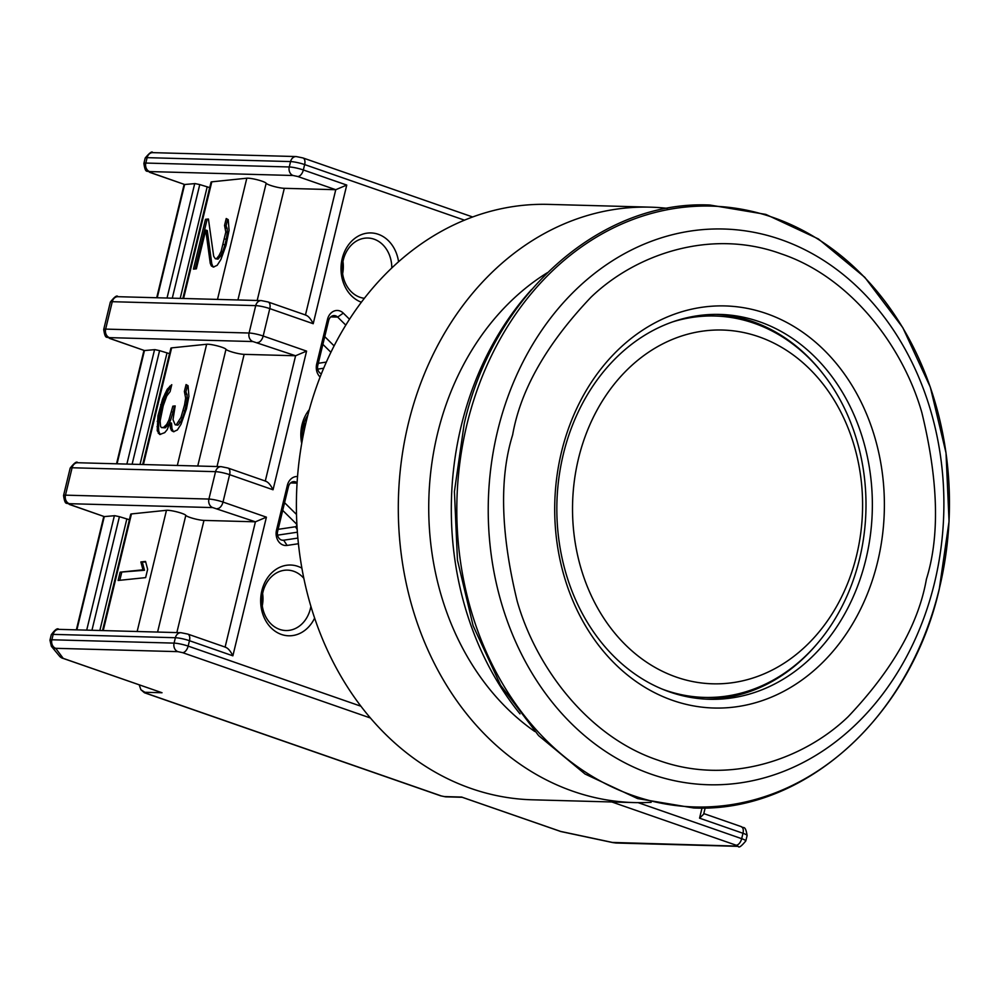 <?xml version="1.0" encoding="UTF-8"?>
<svg xmlns="http://www.w3.org/2000/svg" width="999" height="999" viewBox="0 0 999 999"><rect width="100%" height="100%" fill="white"/><g stroke="black" fill="none" stroke-linecap="round" stroke-linejoin="round"><path stroke-width="1.5" d="M766.345 313.536A201.136 164.81 91.6 0 0 561.488 451.998A201.136 164.81 91.6 0 0 672.739 700.424A201.136 164.81 91.6 0 0 877.597 561.962A201.136 164.81 91.6 0 0 766.345 313.536M759.39 321.703A192.507 157.73 91.6 0 0 719.842 314.423A192.507 157.73 91.6 0 0 558.866 478.146A192.507 157.73 91.6 0 0 669.805 691.995A192.507 157.73 91.6 0 0 709.34 699.275A192.507 157.73 91.6 0 0 870.329 535.539A192.507 157.73 91.6 0 0 759.39 321.703M824.5 375.761A192.507 157.73 91.6 0 0 752.459 321.516A192.507 157.73 91.6 0 0 716.383 314.373M672.252 322.003A190.772 156.319 -88.4 0 1 714.859 316.009A190.772 156.319 -88.4 0 1 754.033 323.226A190.772 156.319 -88.4 0 1 863.985 535.152A190.772 156.319 -88.4 0 1 704.445 697.414A190.772 156.319 -88.4 0 1 665.259 690.197A190.772 156.319 -88.4 0 1 662.237 689.098M673.963 693.368A190.772 156.319 91.6 0 0 702.459 697.364L704.445 697.414M758.74 336.725A176.96 145.005 -88.4 0 1 856.618 555.307A176.96 145.005 -88.4 0 1 676.385 677.122A176.96 145.005 -88.4 0 1 578.496 458.553A176.96 145.005 -88.4 0 1 758.74 336.725M520.017 713.873A293.506 240.484 -88.4 0 1 531.593 289.523M705.881 699.138A192.507 157.73 91.6 0 0 817.182 643.731M714.859 316.009L712.874 315.959A190.772 156.319 91.6 0 0 684.203 318.394M61.126 657.542A6.906 5.707 -64.1 0 0 61.788 657.929L59.478 656.118A6.906 6.706 -39.5 0 0 63.199 658.366A6.906 3.834 109.2 0 1 62.537 658.254A6.906 3.834 109.2 0 1 62.3 658.154M298.439 543.731L287.113 545.429A12.088 9.903 -88.4 0 1 283.192 545.054A12.088 9.903 -88.4 0 1 276.511 530.132L287.362 485.302A12.088 9.903 -88.4 0 1 297.552 476.535M297.877 538.074L283.666 540.209A6.906 5.657 -88.4 0 1 282.854 540.259A6.906 5.657 -88.4 0 1 281.431 539.997A6.906 5.657 -88.4 0 1 277.61 531.468L288.461 486.625A6.906 5.657 -88.4 0 1 294.081 481.618A6.906 5.657 -88.4 0 1 297.103 482.792M314.648 618.056A35.39 28.996 -88.4 0 1 281.431 634.452A35.39 28.996 -88.4 0 1 261.85 590.734A35.39 28.996 -88.4 0 1 297.902 566.371A35.39 28.996 -88.4 0 1 301.91 568.169M303.871 578.346A30.207 24.75 91.6 0 0 293.718 571.278A30.207 24.75 91.6 0 0 287.525 570.129A30.207 24.75 91.6 0 0 262.25 595.829A30.207 24.75 91.6 0 0 279.67 629.395A30.207 24.75 91.6 0 0 285.864 630.531A30.207 24.75 91.6 0 0 310.914 606.293M301.723 443.456A35.39 28.996 -88.4 0 1 309.303 409.64M307.804 415.259A30.207 24.75 91.6 0 0 302.435 439.498M361.363 302.21A35.39 28.996 -88.4 0 1 342.257 258.391A35.39 28.996 -88.4 0 1 378.246 234.278A35.39 28.996 -88.4 0 1 398.564 261.726M391.795 267.932A30.207 24.75 91.6 0 0 374.063 239.173A30.207 24.75 91.6 0 0 367.857 238.037A30.207 24.75 91.6 0 0 342.595 263.736A30.207 24.75 91.6 0 0 360.002 297.29A30.207 24.75 91.6 0 0 364.348 298.301M172.29 298.177L199.763 184.578L195.08 183.591L184.628 184.503L150.374 172.477A6.906 3.834 109.2 0 1 149.713 172.352L184.715 184.528M132.118 464.223L159.59 350.637L154.907 349.638L144.455 350.549L110.202 338.524A6.906 3.834 109.2 0 1 109.54 338.399L144.543 350.574M91.945 630.269L119.418 516.683L114.735 515.684L104.283 516.595L70.03 504.57A6.906 3.834 109.2 0 1 69.368 504.445L104.371 516.633M237.924 299.962L266.159 183.267A10.427 1.511 -166.4 0 0 258.716 180.157A10.427 1.511 -166.4 0 0 247.877 178.184A10.427 1.511 -166.4 0 0 246.815 178.209L211.8 181.83A8.629 1.249 -166.4 0 0 211.064 182.13L182.917 298.464M199.763 184.578L209.74 187.612M320.117 377.01A12.088 9.903 -88.4 0 1 316.683 364.086L327.535 319.243A12.088 9.903 -88.4 0 1 343.306 313.124L349.488 319.23M162.025 692.744L61.788 657.929A6.906 5.707 -64.1 0 0 63.199 658.366L162.025 692.744L144.867 692.282L140.884 689.71L139.236 684.927M321.353 373.851A6.906 5.657 -88.4 0 1 317.782 365.422L328.634 320.579A6.906 5.657 -88.4 0 1 334.253 315.572A6.906 5.657 -88.4 0 1 337.65 317.083L345.779 325.112M145.192 158.054A10.365 1.498 13.6 0 1 147.115 157.655A6.906 5.657 -88.4 0 1 152.735 152.647C152.16 150.899 149.65 152.71 145.192 158.054L143.881 163.449A10.365 1.498 13.6 0 1 145.817 163.049L289.26 166.97A10.365 1.498 13.6 0 1 303.346 169.967L346.753 185.065L313.211 323.713L269.792 308.616L263.174 336.014L306.581 351.111L273.039 489.772L229.62 474.662L223.002 502.06L266.408 517.17L232.867 655.819C230.319 650.661 227.722 647.789 225.087 647.177M266.408 517.17L255.419 521.815L203.971 520.404A10.365 1.498 -166.4 0 1 193.207 518.431A10.365 1.498 -166.4 0 1 185.814 515.359A10.427 1.511 -166.4 0 0 177.347 511.988A10.427 1.511 -166.4 0 0 166.471 510.302L131.456 513.923A8.629 1.249 -166.4 0 0 130.719 514.235L102.585 630.556M273.039 489.772C270.479 484.615 267.894 481.73 265.259 481.131M306.581 351.111L295.592 355.756L244.143 354.358A10.365 1.498 -166.4 0 1 233.379 352.385A10.365 1.498 -166.4 0 1 225.986 349.313A10.427 1.511 -166.4 0 0 217.52 345.929A10.427 1.511 -166.4 0 0 206.643 344.255L171.628 347.877A8.629 1.249 -166.4 0 0 170.891 348.189L142.757 464.51M313.211 323.713C310.652 318.569 308.067 315.684 305.432 315.085M346.753 185.065L335.764 189.71L284.315 188.312A10.365 1.498 -166.4 0 1 273.551 186.338A10.365 1.498 -166.4 0 1 266.159 183.267M638.124 802.647L741.67 838.673L742.981 833.278L699.562 818.169L703.658 814.185L705.169 807.929M462.275 797.289L560.676 831.43L612.462 842.444L736.85 846.103L736.113 845.204A6.906 3.834 -70.8 0 0 741.67 838.673A10.365 1.498 13.6 0 1 745.803 840.946L747.115 835.551A10.365 1.498 -166.4 0 0 742.981 833.278A6.906 3.834 -70.8 0 0 741.295 826.648L703.796 813.598M560.014 831.318A6.906 3.834 -70.8 0 0 560.676 831.43A6.906 1.286 -78 0 0 560.851 831.543L462.137 797.264M159.59 350.637L169.568 353.671M119.418 516.683L129.395 519.717L102.535 630.556M232.867 655.819L189.46 640.709L188.149 646.103A6.906 3.834 109.2 0 1 182.58 652.647L177.897 651.648L55.694 648.314L63.199 658.366M296.516 514.485L284.578 502.697M277.56 535.164L297.402 532.192M334.103 345.879L324.75 336.638M317.732 369.118L323.664 368.231M262.287 605.769A30.207 24.75 91.6 0 0 262.625 593.581M342.632 273.664A30.207 24.75 91.6 0 0 342.969 261.476M193.444 269.131L205.494 219.305L208.429 219.006L213.674 256.243L215.347 258.766L216.521 258.641L218.943 255.694L221.116 251.423L225.811 232.055L224.55 225.437L226.224 218.519L228.234 219.655L229.071 230.369L225.974 245.529L220.866 259.54L217.183 265.322L213.336 267.07L211.338 265.921L210.252 263.336L205.744 230.082L196.366 268.818L193.444 269.131M159.715 434.515L157.205 430.719L157.954 415.796L162.562 399.138L167.245 389.21L171.766 384.69L170.092 391.608L166.746 396.004L163.224 405.819L160.127 420.979L160.552 426.323L161.388 427.584L163.724 427.347L166.733 424.338L168.906 420.067L172.839 406.168L175.187 405.931L173.002 419.642L175.175 424.812L176.348 424.7L180.944 417.47L184.553 404.957L185.639 398.102L184.378 391.483L186.064 384.565L188.062 385.701L188.898 396.416L186.463 408.803L181.031 424.213L177.347 429.982L173.501 431.73L171.503 430.594L170.417 428.009L169.992 422.652L167.158 429.695L164.723 432.642L159.715 434.515M147.64 569.318L145.629 577.622L118.119 580.469L120.13 572.165L142.957 569.805L140.871 561.925L145.554 561.438L147.64 569.318M144.867 692.282L145.479 693.019L144.43 692.757L140.884 689.71M144.43 692.757L440.571 795.791L445.704 796.84L462.2 797.289M282.717 510.402L296.166 523.688L296.84 523.226M297.202 529.445L295.429 526.748L278.134 529.345M322.877 344.355L330.906 352.272M326.323 362.088L318.294 363.299M262.025 603.234A34.203 28.022 91.6 0 0 262.213 596.091M342.37 271.129A34.203 28.022 91.6 0 0 342.557 263.998M208.504 219.63L205.494 219.305M207.03 219.78L195.13 268.956M210.252 263.336L211.788 263.811L207.28 230.544L205.744 230.082M211.788 263.811L212.862 266.396L211.338 265.921M212.862 266.396L213.948 267.008M227.672 219.343L226.086 225.899L224.55 225.437M226.086 225.899L227.173 228.484L225.637 228.022M227.173 228.484L227.335 232.517L225.811 232.055M227.335 232.517L226.249 239.373L224.725 238.911M226.249 239.373L224.912 244.917L223.376 244.443M224.912 244.917L222.652 251.885L221.116 251.423M222.652 251.885L220.479 256.169L218.943 255.694M220.479 256.169L218.057 259.116L216.521 258.641M218.057 259.116L215.347 258.766M157.205 430.719L158.741 431.193L159.828 433.778L158.292 433.304M159.828 433.778L160.589 434.415M170.417 428.009L171.94 428.471L171.528 423.114L169.992 422.652M171.94 428.471L173.027 431.056L171.503 430.594M173.027 431.056L174.113 431.668M187.5 385.389L185.914 391.958L184.378 391.483M185.914 391.958L187 394.543L185.464 394.068M187 394.543L187.163 398.564L185.639 398.102M187.163 398.564L186.076 405.432L184.553 404.957M186.076 405.432L184.74 410.964L183.204 410.489M184.74 410.964L182.48 417.944L180.944 417.47M182.48 417.944L180.307 422.215L178.771 421.74M180.307 422.215L177.884 425.162L176.348 424.7M177.884 425.162L175.175 424.812M175.025 406.568L172.839 406.168M174.375 406.63L173.039 412.175L171.503 411.7M173.039 412.175L170.442 420.529L168.906 420.067M170.442 420.529L168.269 424.812L166.733 424.338M168.269 424.812L165.26 427.822L163.724 427.347M165.26 427.822L161.388 427.584M171.291 386.663L169.668 386.263M171.204 386.725L168.781 389.672L167.245 389.21M168.781 389.672L166.608 393.943L165.072 393.481M166.608 393.943L164.098 399.6L162.562 399.138M164.098 399.6L162.175 405.194L160.639 404.732M162.175 405.194L159.49 416.271L157.954 415.796M159.49 416.271L158.741 421.74L157.205 421.278M158.741 421.74L158.566 427.16L157.043 426.685M158.566 427.16L158.741 431.193M145.717 562.05L140.871 561.925M142.395 562.4L144.493 570.267L142.957 569.805M144.493 570.267L120.13 572.165M121.666 572.627L119.805 580.294M295.429 526.748A1.723 1.411 91.6 0 0 296.166 523.688M303.634 433.329L304.683 423.439L305.719 423.763M547.302 272.727A260.702 213.611 91.6 0 0 428.846 499.05A260.702 213.611 91.6 0 0 534.777 731.493M667.382 208.341A297.814 244.031 91.6 0 0 650.499 207.168L548.601 204.383A297.814 244.031 91.6 0 0 299.538 457.692A297.814 244.031 91.6 0 0 471.178 788.523A297.814 244.031 91.6 0 0 532.342 799.799L634.24 802.584A297.814 244.031 91.6 0 0 651.161 802.322M650.499 207.168A297.814 244.031 91.6 0 0 401.448 460.477A297.814 244.031 91.6 0 0 573.076 791.308A297.814 244.031 91.6 0 0 634.24 802.584M467.033 424.063A300.549 246.266 -88.4 0 1 773.064 217.47A300.549 246.266 -88.4 0 1 939.235 589.01A300.549 246.266 -88.4 0 1 633.204 795.604A300.549 246.266 -88.4 0 1 467.033 424.063M497.714 430.469A277.984 227.784 -88.4 0 1 780.743 239.523A277.984 227.784 -88.4 0 1 934.402 583.304A277.984 227.784 -88.4 0 1 651.385 774.25A277.984 227.784 -88.4 0 1 497.714 430.469M512.699 434.59C520.654 389.622 546.753 343.831 591.008 297.202C635.951 253.958 711.051 228.284 780.981 253.771C851.398 277.247 903.283 347.24 921.865 412.649C938.348 480.469 939.884 535.914 926.473 578.97L926.373 579.37C918.431 624.338 892.332 670.142 848.076 716.77C803.134 760.014 728.034 785.689 658.104 760.202C587.687 736.713 535.801 666.733 517.22 601.311C500.736 533.491 499.2 478.059 512.612 434.99L512.699 434.59M282.043 540.159L283.666 540.209L287.113 545.429M167.033 298.027L194.718 183.591M126.873 464.085L154.558 349.638M86.701 630.132L114.385 515.696M217.495 299.413L246.815 178.209M209.69 187.625L182.867 298.464M150.374 172.477L149.638 171.578A6.906 5.657 -88.4 0 1 145.817 163.049L147.115 157.655L290.572 161.576A6.906 5.657 -88.4 0 1 296.191 156.556L152.735 152.647M149.638 171.578L293.082 175.499A6.906 5.657 -88.4 0 1 289.26 166.97L290.572 161.576A10.365 1.498 13.6 0 1 304.645 164.573A6.906 3.834 -70.8 0 0 302.959 157.942L296.191 156.556M293.082 175.499L297.777 176.498A6.906 3.834 -70.8 0 0 303.346 169.967L304.645 164.573L464.448 220.155M225.836 647.327L187.762 634.078A6.906 3.834 109.2 0 1 189.46 640.709A10.365 1.498 -166.4 0 0 175.374 637.724L174.076 643.119A10.365 1.498 13.6 0 1 188.149 646.103L360.951 706.231M699.562 818.169L702.022 808.004M157.23 297.764L184.628 184.503M306.181 315.222L268.107 301.985A6.906 3.834 109.2 0 1 269.792 308.616A10.365 1.498 -166.4 0 0 255.719 305.619L249.088 333.017L105.644 329.108L112.275 301.698A10.365 1.498 -166.4 0 0 110.34 302.098L103.709 329.495A10.365 1.498 13.6 0 1 105.644 329.108A6.906 5.657 91.6 0 0 109.465 337.637L252.909 341.546L295.592 355.756L265.284 481.031M117.058 463.811L144.455 350.549M266.009 481.281L227.934 468.032A6.906 3.834 109.2 0 1 229.62 474.662A10.365 1.498 -166.4 0 0 215.547 471.665L208.916 499.063L65.472 495.154L72.103 467.757A10.365 1.498 -166.4 0 0 70.167 468.144L63.549 495.541A10.365 1.498 13.6 0 1 65.472 495.154A6.906 5.657 91.6 0 0 69.293 503.683L212.737 507.592L255.419 521.815L225.112 647.077M76.886 629.857L104.283 516.595M288.461 486.625L287.362 485.302M276.511 530.132L277.61 531.468M343.306 313.124L337.65 317.083L330.769 316.895M328.634 320.579L327.535 319.243M316.683 364.086L317.782 365.422M182.58 652.647L370.454 718.006M611.825 801.972L736.113 845.204M212.737 507.592A6.906 5.657 91.6 0 1 208.916 499.063A10.365 1.498 13.6 0 1 223.002 502.06A6.906 3.834 109.2 0 1 217.432 508.591M252.909 341.546A6.906 5.657 91.6 0 1 249.088 333.017A10.365 1.498 13.6 0 1 263.174 336.014A6.906 3.834 109.2 0 1 257.605 342.545M297.777 176.498L335.764 189.71L305.457 314.972M268.107 301.985L261.338 300.599A6.906 5.657 91.6 0 0 255.719 305.619L112.275 301.698A6.906 5.657 -88.4 0 1 117.882 296.691C117.058 294.955 114.548 296.753 110.34 302.098M110.202 338.524L109.465 337.637M227.934 468.032L221.166 466.658A6.906 5.657 91.6 0 0 215.547 471.665L72.103 467.757A6.906 5.657 -88.4 0 1 77.71 462.737C76.886 461.001 74.376 462.799 70.167 468.144M70.03 504.57L69.293 503.683M145.479 693.019L440.809 795.753M444.692 796.59L461.85 797.052M290.597 482.942L297.078 483.129M55.694 648.314A6.906 5.657 -88.4 0 1 51.873 639.772L174.076 643.119A6.906 5.657 91.6 0 0 177.897 651.648M736.85 846.103A6.906 5.657 91.6 0 0 738.261 846.353C738.835 848.101 741.345 846.29 745.803 840.946M51.261 634.777L49.95 640.172A10.365 1.498 -166.4 0 1 51.873 639.772L53.184 634.377A6.906 5.657 -88.4 0 1 58.804 629.37C57.555 627.784 55.032 629.582 51.261 634.777A10.365 1.498 13.6 0 1 53.184 634.377L175.374 637.724A6.906 5.657 -88.4 0 1 180.994 632.704L187.762 634.078M176.835 632.592L203.971 520.404M217.008 466.545L244.143 354.358M257.18 300.487L284.315 188.312M211.8 181.83L183.579 298.476M171.628 347.877L143.406 464.535M177.322 465.459L206.643 344.255M131.456 513.923L103.234 630.581M137.15 631.505L166.471 510.302M55.095 648.551A6.906 6.706 140.5 0 1 51.374 646.303L59.478 656.118M614.647 842.756A6.906 5.657 91.6 0 0 616.071 843.019L738.261 846.353M612.462 842.444A6.906 1.286 102 0 0 612.624 842.557L616.071 843.019M157.58 632.067L185.814 515.359M197.752 466.009L225.986 349.313M207.118 187.138L180.195 298.389M166.945 353.184L140.022 464.435M126.773 519.243L99.863 630.481M169.518 353.671L142.695 464.51M709.964 205.045L765.846 214.41L818.381 238.936L864.822 277.347L902.796 327.635L930.331 387.187L946.016 452.909L949.05 521.403L939.272 589.11C909.864 718.106 803.333 813.161 693.506 807.954L637.587 798.576L585.027 774.013L538.573 735.564L500.624 685.277L473.101 625.736L457.442 560.027L454.42 491.558L464.185 423.876C493.568 294.98 600.037 199.837 709.964 205.045M302.959 157.942L472.639 216.97M184.141 184.328L156.706 297.752M116.533 463.798L143.968 350.387M76.361 629.845L103.796 516.433M143.881 163.449C145.567 174.638 147.14 169.655 149.713 172.352M103.709 329.495C105.395 340.684 106.968 335.714 109.54 338.399M63.549 495.541C65.222 506.73 66.796 501.76 69.368 504.445M741.295 826.648C743.181 828.945 745.316 824.225 747.115 835.551M261.338 300.599L117.882 296.691M221.166 466.658L77.71 462.737M49.95 640.172L51.374 646.303M560.851 831.543L612.624 842.557M440.571 795.791L445.267 796.777M58.804 629.37L180.994 632.704"/></g></svg>

